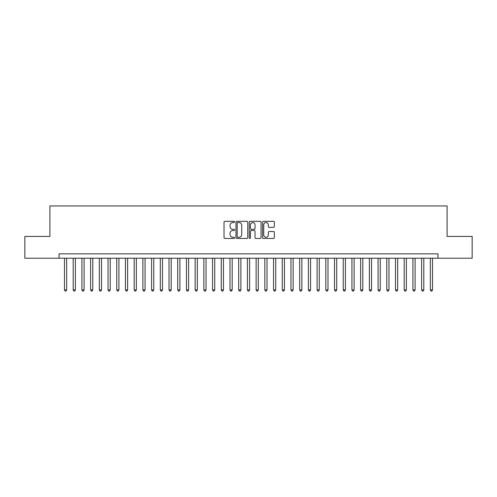 <?xml version="1.0" encoding="UTF-8"?>
<svg xmlns="http://www.w3.org/2000/svg" width="497" height="497" viewBox="0 0 497 497"><rect width="100%" height="100%" fill="white"/><g stroke="black" fill="none" stroke-linecap="round" stroke-linejoin="round"><path stroke-width="0.75" d="M234.565 221.948A0.596 0.596 0 0 0 233.963 221.351L224.88 221.351A0.857 0.857 0 0 0 224.023 222.209L224.023 237.597A0.857 0.857 0 0 0 224.88 238.454L233.963 238.454A0.596 0.596 0 0 0 234.565 237.852A0.596 0.596 0 0 0 233.963 237.255L232.789 237.255A2.734 2.734 0 0 1 230.055 234.522L230.055 233.236A2.734 2.734 0 0 1 232.789 230.502L233.963 230.502A0.596 0.596 0 0 0 234.565 229.9A0.596 0.596 0 0 0 233.963 229.303L232.789 229.303A2.734 2.734 0 0 1 230.055 226.57L230.055 225.284A2.734 2.734 0 0 1 232.789 222.55L233.963 222.55A0.596 0.596 0 0 0 234.565 221.948M273.487 227.377A0.857 0.857 0 0 0 274.344 226.526L274.344 222.209A0.857 0.857 0 0 0 273.487 221.351L263.398 221.351A0.857 0.857 0 0 0 262.546 222.209L262.546 237.597A0.857 0.857 0 0 0 263.398 238.454L273.487 238.454A0.857 0.857 0 0 0 274.344 237.597L274.344 232.385A0.857 0.857 0 0 0 273.487 231.527L269.169 231.527A0.857 0.857 0 0 0 268.318 232.385L268.318 234.969A2.286 2.286 0 0 1 266.025 237.255A2.286 2.286 0 0 1 263.739 234.969L263.739 224.837A2.286 2.286 0 0 1 266.025 222.55A2.286 2.286 0 0 1 268.318 224.837L268.318 226.526A0.857 0.857 0 0 0 269.169 227.377L273.487 227.377M59.037 258.21L24.85 258.21L24.85 236.435L49.893 236.435L49.893 205.951L447.107 205.951L447.107 236.435L472.15 236.435L472.15 258.21L437.963 258.21L437.963 253.855L59.037 253.855L59.037 258.21L437.963 258.21M247.755 222.209A0.857 0.857 0 0 0 246.897 221.351L236.808 221.351A0.857 0.857 0 0 0 235.951 222.209L235.951 237.597A0.857 0.857 0 0 0 236.808 238.454L246.897 238.454A0.857 0.857 0 0 0 247.755 237.597L247.755 222.209M250.103 221.351L260.192 221.351A0.857 0.857 0 0 1 261.049 222.209L261.049 237.597A0.857 0.857 0 0 1 260.192 238.454L255.874 238.454A0.857 0.857 0 0 1 255.017 237.597L255.017 231.353A0.857 0.857 0 0 0 254.166 230.502L251.302 230.502A0.857 0.857 0 0 0 250.445 231.353L250.445 237.852A0.596 0.596 0 0 1 249.848 238.454A0.596 0.596 0 0 1 249.245 237.852L249.245 222.209A0.857 0.857 0 0 1 250.103 221.351M237.746 222.55A0.596 0.596 0 0 0 237.15 223.147L237.15 236.659A0.596 0.596 0 0 0 237.746 237.255L238.989 237.255A2.734 2.734 0 0 0 241.722 234.522L241.722 225.284A2.734 2.734 0 0 0 238.989 222.55L237.746 222.55M255.017 224.88A2.286 2.286 0 0 0 252.731 222.594A2.286 2.286 0 0 0 250.445 224.88L250.445 228.446A0.857 0.857 0 0 0 251.302 229.303L254.166 229.303A0.857 0.857 0 0 0 255.017 228.446L255.017 224.88M64.486 258.21L64.486 289.919L66.66 289.919L66.66 258.21M66.66 289.919L66.008 291.049L65.138 291.049L64.486 289.919M73.196 258.21L73.196 289.919L75.37 289.919L75.37 258.21M75.37 289.919L74.718 291.049L73.848 291.049L73.196 289.919M81.906 258.21L81.906 289.919L84.086 289.919L84.086 258.21M84.086 289.919L83.428 291.049L82.558 291.049L81.906 289.919M90.616 258.21L90.616 289.919L92.796 289.919L92.796 258.21M92.796 289.919L92.144 291.049L91.268 291.049L90.616 289.919M99.325 258.21L99.325 289.919L101.506 289.919L101.506 258.21M101.506 289.919L100.854 291.049L99.978 291.049L99.325 289.919M108.035 258.21L108.035 289.919L110.216 289.919L110.216 258.21M110.216 289.919L109.564 291.049L108.694 291.049L108.035 289.919M116.752 258.21L116.752 289.919L118.926 289.919L118.926 258.21M118.926 289.919L118.274 291.049L117.404 291.049L116.752 289.919M125.461 258.21L125.461 289.919L127.636 289.919L127.636 258.21M127.636 289.919L126.983 291.049L126.114 291.049L125.461 289.919M134.171 258.21L134.171 289.919L136.346 289.919L136.346 258.21M136.346 289.919L135.693 291.049L134.824 291.049L134.171 289.919M142.881 258.21L142.881 289.919L145.062 289.919L145.062 258.21M145.062 289.919L144.403 291.049L143.534 291.049L142.881 289.919M151.591 258.21L151.591 289.919L153.772 289.919L153.772 258.21M153.772 289.919L153.119 291.049L152.244 291.049L151.591 289.919M160.301 258.21L160.301 289.919L162.482 289.919L162.482 258.21M162.482 289.919L161.829 291.049L160.953 291.049L160.301 289.919M169.011 258.21L169.011 289.919L171.192 289.919L171.192 258.21M171.192 289.919L170.539 291.049L169.67 291.049L169.011 289.919M177.727 258.21L177.727 289.919L179.902 289.919L179.902 258.21M179.902 289.919L179.249 291.049L178.38 291.049L177.727 289.919M186.437 258.21L186.437 289.919L188.612 289.919L188.612 258.21M188.612 289.919L187.959 291.049L187.089 291.049L186.437 289.919M195.147 258.21L195.147 289.919L197.321 289.919L197.321 258.21M197.321 289.919L196.669 291.049L195.799 291.049L195.147 289.919M203.857 258.21L203.857 289.919L206.038 289.919L206.038 258.21M206.038 289.919L205.379 291.049L204.509 291.049L203.857 289.919M212.567 258.21L212.567 289.919L214.747 289.919L214.747 258.21M214.747 289.919L214.095 291.049L213.219 291.049L212.567 289.919M221.277 258.21L221.277 289.919L223.457 289.919L223.457 258.21M223.457 289.919L222.805 291.049L221.929 291.049L221.277 289.919M229.987 258.21L229.987 289.919L232.167 289.919L232.167 258.21M232.167 289.919L231.515 291.049L230.645 291.049L229.987 289.919M238.703 258.21L238.703 289.919L240.877 289.919L240.877 258.21M240.877 289.919L240.225 291.049L239.355 291.049L238.703 289.919M247.413 258.21L247.413 289.919L249.587 289.919L249.587 258.21M249.587 289.919L248.935 291.049L248.065 291.049L247.413 289.919M256.123 258.21L256.123 289.919L258.297 289.919L258.297 258.21M258.297 289.919L257.645 291.049L256.775 291.049L256.123 289.919M264.833 258.21L264.833 289.919L267.013 289.919L267.013 258.21M267.013 289.919L266.355 291.049L265.485 291.049L264.833 289.919M273.543 258.21L273.543 289.919L275.723 289.919L275.723 258.21M275.723 289.919L275.071 291.049L274.195 291.049L273.543 289.919M282.253 258.21L282.253 289.919L284.433 289.919L284.433 258.21M284.433 289.919L283.781 291.049L282.905 291.049L282.253 289.919M290.962 258.21L290.962 289.919L293.143 289.919L293.143 258.21M293.143 289.919L292.491 291.049L291.621 291.049L290.962 289.919M299.679 258.21L299.679 289.919L301.853 289.919L301.853 258.21M301.853 289.919L301.201 291.049L300.331 291.049L299.679 289.919M308.388 258.21L308.388 289.919L310.563 289.919L310.563 258.21M310.563 289.919L309.911 291.049L309.041 291.049L308.388 289.919M317.098 258.21L317.098 289.919L319.273 289.919L319.273 258.21M319.273 289.919L318.62 291.049L317.751 291.049L317.098 289.919M325.808 258.21L325.808 289.919L327.989 289.919L327.989 258.21M327.989 289.919L327.33 291.049L326.461 291.049L325.808 289.919M334.518 258.21L334.518 289.919L336.699 289.919L336.699 258.21M336.699 289.919L336.047 291.049L335.171 291.049L334.518 289.919M343.228 258.21L343.228 289.919L345.409 289.919L345.409 258.21M345.409 289.919L344.756 291.049L343.881 291.049L343.228 289.919M351.938 258.21L351.938 289.919L354.119 289.919L354.119 258.21M354.119 289.919L353.466 291.049L352.597 291.049L351.938 289.919M360.654 258.21L360.654 289.919L362.829 289.919L362.829 258.21M362.829 289.919L362.176 291.049L361.307 291.049L360.654 289.919M369.364 258.21L369.364 289.919L371.539 289.919L371.539 258.21M371.539 289.919L370.886 291.049L370.017 291.049L369.364 289.919M378.074 258.21L378.074 289.919L380.248 289.919L380.248 258.21M380.248 289.919L379.596 291.049L378.726 291.049L378.074 289.919M386.784 258.21L386.784 289.919L388.965 289.919L388.965 258.21M388.965 289.919L388.306 291.049L387.436 291.049L386.784 289.919M395.494 258.21L395.494 289.919L397.675 289.919L397.675 258.21M397.675 289.919L397.022 291.049L396.146 291.049L395.494 289.919M404.204 258.21L404.204 289.919L406.384 289.919L406.384 258.21M406.384 289.919L405.732 291.049L404.856 291.049L404.204 289.919M412.914 258.21L412.914 289.919L415.094 289.919L415.094 258.21M415.094 289.919L414.442 291.049L413.572 291.049L412.914 289.919M421.63 258.21L421.63 289.919L423.804 289.919L423.804 258.21M423.804 289.919L423.152 291.049L422.282 291.049L421.63 289.919M430.34 258.21L430.34 289.919L432.514 289.919L432.514 258.21M432.514 289.919L431.862 291.049L430.992 291.049L430.34 289.919"/></g></svg>
